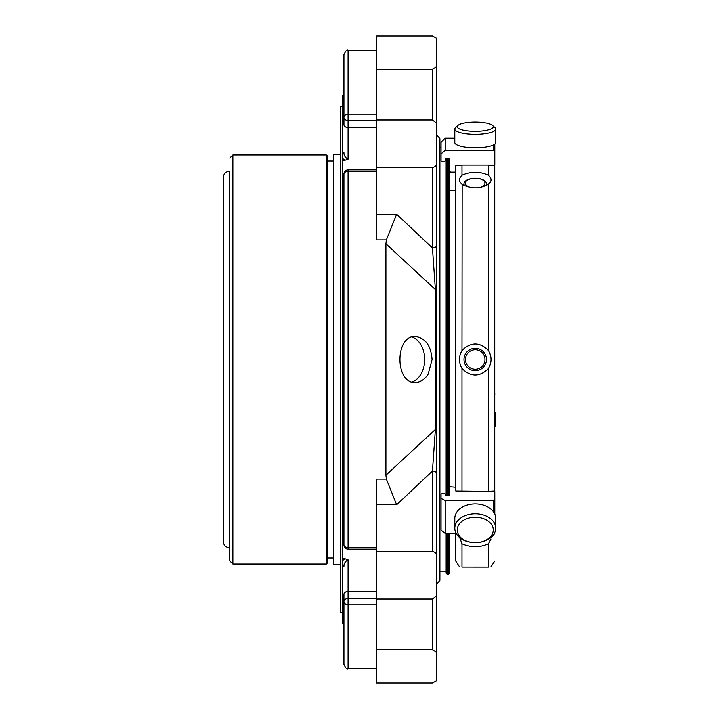 <?xml version="1.0" encoding="UTF-8"?>
<svg xmlns="http://www.w3.org/2000/svg" width="719" height="719" viewBox="0 0 719 719"><rect width="100%" height="100%" fill="white"/><g stroke="black" fill="none" stroke-linecap="round" stroke-linejoin="round"><path stroke-width="1.08" d="M386.364 479.097L396.654 504.783L376.648 504.783L376.648 479.097L386.364 479.097L385.896 475.214L435.381 429.441L432.443 470.999L396.654 504.783M428.12 374.186L432.065 359.5C430.933 345.542 425.351 337.876 415.321 336.492C394.866 335.099 394.848 383.883 415.321 382.508C420.372 382.346 424.641 379.569 428.12 374.186M436.595 290.359L436.595 428.641A4.152 1.123 180 0 1 435.381 429.441L435.381 289.559L432.443 248.001A4.152 2.499 180 0 0 436.595 245.503L436.595 290.359A4.152 1.123 180 0 0 435.381 289.559L385.896 243.786L386.364 239.903L396.654 214.217L432.443 248.001L432.443 167.338L376.648 167.338L376.648 239.903L386.364 239.903M385.896 475.214L385.896 243.786M376.648 120.433L348.077 120.433L348.077 127.533A4.152 2.939 0 0 1 343.925 124.594L343.925 117.494A4.152 2.939 0 0 0 348.077 120.433L348.077 114.195A4.152 3.298 180 0 0 343.925 117.494L343.925 54.563C345.668 50.752 347.052 49.359 348.077 50.411L348.077 114.195L376.648 114.195M376.648 119.92L432.443 119.92L436.595 123.156L436.595 38.26L432.443 35.95L376.648 35.95L376.648 167.338M343.925 173.98A4.152 2.525 0 0 1 348.077 171.455L348.077 169.828A4.152 4.152 0 0 0 343.925 173.98L343.925 545.02A4.152 4.152 0 0 0 348.077 549.172L348.077 547.545A4.152 2.525 180 0 1 343.925 545.02M436.595 428.641L436.595 555.508C436.415 553.244 435.031 551.958 432.443 551.662L376.648 551.662L376.648 504.783M376.648 649.697L432.443 649.697L436.595 652.34L436.595 680.74L432.443 683.05L376.648 683.05L376.648 551.662M343.925 526.218A3.119 1.95 0 0 0 342.361 524.528L342.361 558.708L344.994 558.708L348.077 559.813L348.077 591.467A4.152 2.939 0 0 0 343.925 594.406L343.925 601.506A4.152 3.298 0 0 0 348.077 604.805L348.077 598.567A4.152 2.939 180 0 0 343.925 601.506L343.925 664.437C345.668 668.248 347.052 669.641 348.077 668.589L348.077 604.805L376.648 604.805M436.595 473.497A4.152 2.499 180 0 0 432.443 470.999L432.443 551.662M436.595 245.503L436.595 163.492C436.415 165.756 435.031 167.033 432.443 167.338M436.595 66.66L432.443 69.303L376.648 69.303M436.595 123.156L436.595 163.492M436.595 555.508L436.595 595.844L432.443 599.08L376.648 599.08M436.595 134.615L436.595 584.385L439.92 580.314L439.92 138.686L436.595 134.615M436.595 537.911L436.595 652.34M447.2 158.171L447.2 495.661M447.2 533.516L447.2 574.301L446.157 573.268L446.157 533.516M446.157 158.171L446.157 495.661M449.483 158.171L449.483 159.6L449.483 158.171L445.223 158.171L445.223 160.993L444.675 161.487L441.223 161.487L441.062 160.993L441.062 142.335L445.223 138.201L445.223 150.208L441.062 153.974M455.765 170.691L455.819 491.014L488.498 491.32L488.498 368.496C479.654 377.223 470.828 377.223 462.002 368.496C458.659 362.511 458.659 356.507 462.002 350.504C470.855 341.777 479.681 341.777 488.498 350.504L488.498 184.217C479.654 189.007 470.828 189.007 462.002 184.217C458.659 181.512 458.659 178.51 462.002 175.22L462.002 165.028L455.819 165.514L455.765 171.464L454.776 172.111L450.516 172.111L449.483 171.167L449.483 159.6L449.483 495.661L445.223 495.661L445.223 493.872L444.675 493.558L441.062 493.872L441.062 498.312L445.223 500.694L445.223 533.516L441.062 530.11L441.062 498.312M449.483 533.516L449.483 573.268L448.44 574.301L447.2 574.301M449.483 494.753L449.483 487.437L450.516 486.835L455.765 487.248L455.765 190.724L449.483 190.724M343.925 93.425L342.361 96.121L342.361 154.234A3.119 2.427 180 0 0 343.925 152.131C343.736 155.268 345.129 157.623 348.077 159.187L344.994 160.292L342.361 158.324L342.361 160.292L344.994 160.292M348.077 559.813C345.12 561.377 343.736 563.732 343.925 566.869A3.119 2.427 0 0 0 342.361 564.766L342.361 622.879L343.925 625.575M342.361 154.234L342.361 158.324M342.361 160.292L342.361 187.848L343.925 187.848M342.361 187.848L342.361 194.472A3.119 1.95 0 0 0 343.925 192.782M342.361 524.528L342.361 194.472M342.361 531.152L343.925 531.152M342.361 558.708L342.361 560.676L344.994 558.708M342.361 560.676L342.361 564.766M457.248 126.679A18.002 4.656 180 0 1 457.904 125.43A18.002 4.656 180 0 1 475.25 122.023A18.002 4.656 180 0 1 492.587 125.43A18.002 4.656 180 0 1 477.677 131.289A18.002 4.656 180 0 1 457.248 126.679M457.248 529.939A18.002 12.726 -0 0 1 475.25 517.213A18.002 12.726 -0 0 1 493.243 529.939A18.002 12.726 -0 0 1 475.25 542.665A18.002 12.726 -0 0 1 457.248 529.939M471.278 187.578A9.751 4.88 180 0 1 465.867 181.781A9.751 4.88 180 0 1 476.607 178.294A9.751 4.88 180 0 1 485.001 183.129A9.751 4.88 180 0 1 479.16 187.596M485.001 359.5A9.751 9.751 0 0 1 470.37 367.948A9.751 9.751 0 0 1 470.37 351.052A9.751 9.751 0 0 1 485.001 359.5M494.78 427.104A20.456 19.755 -0 0 0 495.697 421.253L495.697 417.649A20.456 19.755 -0 0 0 494.78 411.789M494.78 423.509A20.456 19.755 -0 0 0 495.697 417.649M492.587 125.43L494.951 127.631A20.456 5.294 180 0 1 495.697 129.052A20.456 5.294 180 0 1 475.25 134.345A20.456 5.294 180 0 1 454.794 129.052A20.456 5.294 180 0 1 455.54 127.631L457.904 125.43M454.794 129.052L454.794 142.479A20.456 5.294 180 0 0 475.25 147.772A20.456 5.294 180 0 0 495.697 142.479L495.697 129.052M454.794 528.204A20.456 14.461 -0 0 1 475.25 513.743A20.456 14.461 -0 0 1 495.697 528.204A20.456 14.461 -0 0 1 475.25 542.665A20.456 14.461 -0 0 1 454.794 528.204L454.794 518.372A20.456 14.461 -0 0 1 475.25 503.911A20.456 14.461 -0 0 1 495.697 518.372L495.697 528.204M485.819 185.745A11.225 5.617 -0 0 0 486.475 183.866A11.225 5.617 -0 0 0 478.548 178.501A11.225 5.617 -0 0 0 465.957 180.712A11.225 5.617 -0 0 0 464.672 185.736M486.475 359.5A11.225 11.225 0 0 0 465.328 354.242A11.225 11.225 0 0 0 475.25 370.725A11.225 11.225 0 0 0 486.475 359.5M494.726 491.428L494.726 164.849L494.726 491.428M494.726 532.914L494.726 534.055M459.747 537.632L462.002 543.78C470.828 547.716 479.654 547.716 488.498 543.78L490.951 539.016M462.002 567.093L488.498 567.102C491.787 566.779 491.787 566.779 488.498 567.102L462.002 567.093C458.614 566.743 458.614 566.743 462.002 567.093L462.002 543.78M462.002 175.22C470.855 171.284 479.681 171.284 488.498 175.22L488.498 165.028L462.002 165.028M488.498 184.217C491.832 181.503 491.832 178.501 488.498 175.22M462.182 184.343L462.002 350.504M488.498 368.496C491.832 362.493 491.832 356.489 488.498 350.504M494.78 393.392L494.78 394.677M454.794 138.201L445.223 138.201M493.737 144.744L493.737 150.208L445.223 150.208M493.737 150.208L494.78 151.152L494.78 164.57L493.737 165.514L488.498 165.028M494.78 144.052L494.78 151.152M455.819 165.514L455.819 169.963M488.498 491.32L493.737 491.014L494.78 491.607L494.78 500.1L493.737 500.694L445.223 500.694M456.223 533.516L445.223 533.516M494.78 500.1L494.78 514.085M455.819 488.192L455.819 491.014M459.504 566.77L455.765 561.054L455.765 533.516M455.765 171.464L455.765 190.724M342.361 106.259L340.393 106.259L340.393 612.741L342.361 612.741M340.393 564.694L333.634 564.694L333.634 154.306L340.393 154.306M326.363 564.02L326.363 154.98L232.857 154.98L232.857 564.02L326.363 564.02L327.406 562.977L327.406 359.5L327.406 557.944L333.634 557.944M327.406 359.5L327.406 156.023L327.406 161.056L333.634 161.056M229.532 171.239L229.738 560.901L229.532 171.239C225.748 171.607 223.672 173.692 223.303 177.476L223.303 541.524C223.672 545.308 225.748 547.393 229.532 547.761M411.933 381.978A23.017 16.276 90 0 0 424.722 359.5A23.017 16.276 90 0 0 411.906 337.013M396.654 214.217L376.648 214.217M376.648 547.545L348.077 547.545L348.077 171.455L376.648 171.455M432.443 119.92L432.443 69.303M448.44 158.171L448.44 495.661M448.44 533.516L448.44 574.301M376.648 591.467L348.077 591.467L348.077 598.567L376.648 598.567M432.443 649.697L432.443 599.08M376.648 127.533L348.077 127.533L348.077 159.187M488.498 567.102L488.498 543.78M462.002 491.32L462.002 368.496M493.737 500.694L493.737 512.189M376.648 50.411L348.077 50.411M376.648 668.589L348.077 668.589M376.648 169.828L348.077 169.828M376.648 549.172L348.077 549.172M441.062 147.817L439.92 147.817M446.157 571.183L439.92 571.183M490.915 566.806L494.726 561.054M326.363 154.98L327.406 156.023M232.857 154.98L229.738 158.099M232.857 564.02L229.738 560.901"/></g></svg>
